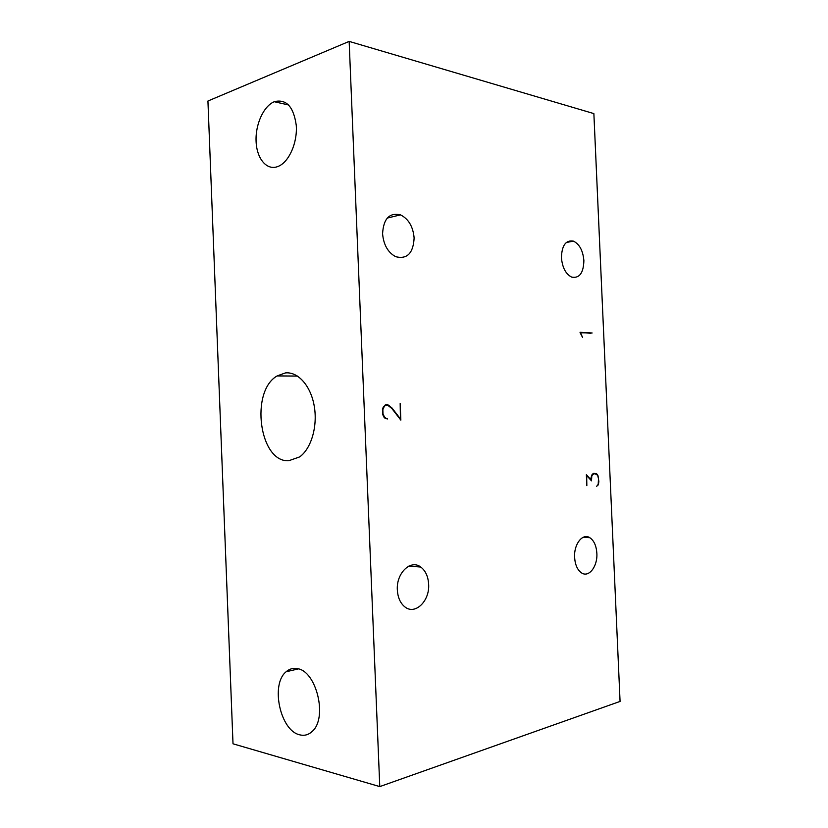 <?xml version="1.0" encoding="UTF-8"?>
<svg xmlns="http://www.w3.org/2000/svg" width="828" height="828" viewBox="0 0 828 828"><rect width="100%" height="100%" fill="white"/><g stroke="black" fill="none" stroke-linecap="round" stroke-linejoin="round"><path stroke-width="1.24" d="M574.611 557.379C573.752 544.151 582.653 532.87 589.795 537.683C593.986 540.529 596.336 545.735 596.853 553.28C597.744 566.352 588.874 577.965 581.515 572.883C577.437 570.016 575.139 564.841 574.611 557.379M382.577 233.755C383.478 218.654 389.46 212.351 400.524 214.866C408.566 218.944 413.1 226.655 414.124 237.978C413.286 253.254 407.148 259.495 395.732 256.701C387.98 252.54 383.592 244.902 382.577 233.755M397.336 589.96C396.177 572.997 410.843 559.107 420.779 567.056C425.53 570.72 428.148 576.433 428.635 584.216C429.877 600.942 415.18 615.411 404.871 606.893C400.328 603.219 397.813 597.568 397.336 589.96M561.425 257.653C561.85 245.316 565.866 239.82 573.473 241.145C579.517 244.177 582.995 250.677 583.885 260.654C583.502 273.064 579.414 278.55 571.641 277.111C565.731 274.047 562.326 267.558 561.425 257.653M288.837 460.71C259.34 462.893 249.808 391.271 277.142 375.922L285.329 372.942C297.904 371.451 310.738 385.682 314.226 405.999C317.817 426.285 311.235 448.693 299.622 456.921L288.837 460.71M277.09 166.79C266.347 170.33 256.732 158.376 256.09 141.412C255.283 124.51 263.573 106.036 274.275 101.72L274.482 101.637C286.405 98.842 293.661 106.771 296.269 125.421C297.511 142.561 289.251 161.439 278.819 166.117L277.09 166.79M299.798 734.84C280.154 730.876 270.29 684.176 286.126 671.767C289.365 668.91 293.04 667.865 297.149 668.61C316.368 670.587 328.012 718.135 312.156 731.455C308.523 734.86 304.404 735.988 299.798 734.84M590.53 333.311L580.066 332.297L592.144 332.98L580.531 332.763L582.612 337.514L580.076 332.608M386.593 405.12L385.682 404.675M594.328 473.564L593.748 473.295M379.773 786.6L620.068 701.419L593.873 113.602L349.157 41.4L207.931 101.016L233.01 743.803L379.773 786.6L349.157 41.4M590.53 333.166L592.144 332.98M391.779 408.421L387.494 405.109L385.91 405.13L384.337 406.289L382.846 409.643L383.033 414.155L384.792 417.447L387.287 419.009L384.575 417.912L383.643 416.712L382.65 414.3L382.453 409.518L383.24 407.076L385.796 404.592L387.587 404.561L391.996 408.007L400.441 418.896L400.162 403.474L400.845 420.117L391.779 408.421M384.948 405.202L385.91 405.13M383.737 406.331L384.337 406.289M384.233 417.478L384.792 417.447M385.641 418.564L386.459 418.523M385.672 418.585L387.266 418.502M385.91 404.675L387.587 404.561M388.549 405.782L389.357 405.73M391.344 408.049L391.996 408.007M399.924 418.927L400.441 418.896M598.199 484.339L598.489 478.739L597.826 476.028L596.667 474.32L593.893 473.668L591.813 475.717L591.482 480.83L586.659 475.562L586.845 485.674L586.359 474.703L591.182 479.971L591.068 477.508L592.144 474.382L593.842 473.233L596.781 473.926L598.033 475.8L598.851 481.544L598.427 484.525L596.636 486.336L598.199 484.339M593.355 473.564L594.98 473.554M593.2 473.668L593.893 473.668M595.798 473.926L596.781 473.926M597.361 485.622L597.878 485.622M583.047 537.362L589.795 537.683M387.256 218.074L400.524 214.866M408.897 566.083L420.779 567.056M566.29 242.49L573.473 241.145M297.5 376.067L277.142 375.922M288.703 105.011L274.275 101.72M298.37 668.9L286.126 671.767"/></g></svg>
